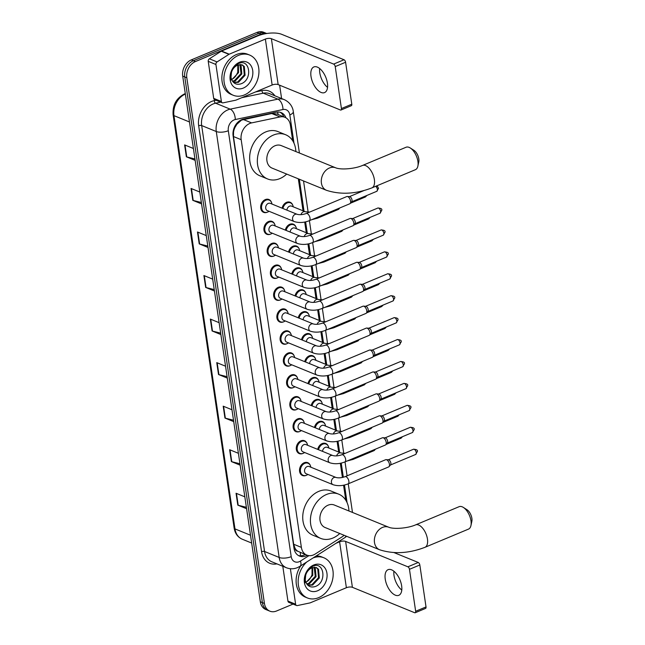 <?xml version="1.0" encoding="UTF-8"?>
<svg xmlns="http://www.w3.org/2000/svg" width="645" height="645" viewBox="0 0 645 645"><rect width="100%" height="100%" fill="white"/><g stroke="black" fill="none" stroke-linecap="round" stroke-linejoin="round"><path stroke-width="0.97" d="M282.083 208.166A6.95 5.353 -67.8 0 1 286.565 202.353A6.95 5.353 -67.8 0 1 290.129 202.256A6.95 5.353 -67.8 0 1 292.685 205.021M285.324 230.096A6.95 5.353 -67.8 0 1 289.807 224.283A6.95 5.353 -67.8 0 1 293.362 224.186A6.95 5.353 -67.8 0 1 295.918 226.951M288.557 252.026A6.95 5.353 -67.8 0 1 293.048 246.213A6.95 5.353 -67.8 0 1 296.603 246.116A6.95 5.353 -67.8 0 1 299.159 248.881M291.798 273.956A6.95 5.353 -67.8 0 1 296.281 268.143A6.95 5.353 -67.8 0 1 299.844 268.046A6.95 5.353 -67.8 0 1 302.4 270.811M295.039 295.886A6.95 5.353 -67.8 0 1 299.522 290.073A6.95 5.353 -67.8 0 1 303.077 289.976A6.95 5.353 -67.8 0 1 305.633 292.741M298.272 317.816A6.95 5.353 -67.8 0 1 302.755 312.003A6.95 5.353 -67.8 0 1 306.319 311.906A6.95 5.353 -67.8 0 1 308.874 314.671M301.513 339.746A6.95 5.353 -67.8 0 1 305.996 333.933A6.95 5.353 -67.8 0 1 309.56 333.836A6.95 5.353 -67.8 0 1 312.115 336.601M304.754 361.676A6.95 5.353 -67.8 0 1 309.237 355.863A6.95 5.353 -67.8 0 1 312.793 355.766A6.95 5.353 -67.8 0 1 315.349 358.531M307.988 383.606A6.95 5.353 -67.8 0 1 312.47 377.793A6.95 5.353 -67.8 0 1 316.034 377.696A6.95 5.353 -67.8 0 1 318.59 380.461M311.229 405.536A6.95 5.353 -67.8 0 1 315.711 399.723A6.95 5.353 -67.8 0 1 319.275 399.626A6.95 5.353 -67.8 0 1 321.831 402.391M314.47 427.466A6.95 5.353 -67.8 0 1 318.953 421.653A6.95 5.353 -67.8 0 1 322.508 421.556A6.95 5.353 -67.8 0 1 325.064 424.313M317.703 449.396A6.95 5.353 -67.8 0 1 322.186 443.583A6.95 5.353 -67.8 0 1 325.749 443.486A6.95 5.353 -67.8 0 1 328.305 446.243M277.108 277.963A6.95 5.353 -67.8 0 1 276.907 278.051A6.95 5.353 -67.8 0 1 273.343 278.148A6.95 5.353 -67.8 0 1 270.432 271.868A6.95 5.353 -67.8 0 1 275.036 265.385A6.95 5.353 -67.8 0 1 278.592 265.288A6.95 5.353 -67.8 0 1 281.147 268.046M280.341 299.893A6.95 5.353 -67.8 0 1 280.148 299.981A6.95 5.353 -67.8 0 1 276.584 300.078A6.95 5.353 -67.8 0 1 273.673 293.798A6.95 5.353 -67.8 0 1 278.277 287.315A6.95 5.353 -67.8 0 1 281.833 287.219A6.95 5.353 -67.8 0 1 284.389 289.976M283.582 321.823A6.95 5.353 -67.8 0 1 283.381 321.911A6.95 5.353 -67.8 0 1 279.825 322.008A6.95 5.353 -67.8 0 1 276.907 315.728A6.95 5.353 -67.8 0 1 281.51 309.245A6.95 5.353 -67.8 0 1 285.074 309.149A6.95 5.353 -67.8 0 1 287.63 311.906M286.823 343.753A6.95 5.353 -67.8 0 1 286.622 343.841A6.95 5.353 -67.8 0 1 283.058 343.938A6.95 5.353 -67.8 0 1 280.148 337.658A6.95 5.353 -67.8 0 1 284.751 331.175A6.95 5.353 -67.8 0 1 288.307 331.079A6.95 5.353 -67.8 0 1 290.863 333.836M273.867 256.033A6.95 5.353 -67.8 0 1 273.665 256.121A6.95 5.353 -67.8 0 1 270.11 256.218A6.95 5.353 -67.8 0 1 267.199 249.946A6.95 5.353 -67.8 0 1 271.795 243.455A6.95 5.353 -67.8 0 1 275.359 243.358A6.95 5.353 -67.8 0 1 277.914 246.124M267.393 212.173A6.95 5.353 -67.8 0 1 267.191 212.261A6.95 5.353 -67.8 0 1 263.628 212.358A6.95 5.353 -67.8 0 1 260.717 206.086A6.95 5.353 -67.8 0 1 265.321 199.595A6.95 5.353 -67.8 0 1 268.876 199.499A6.95 5.353 -67.8 0 1 271.432 202.264M270.626 234.103A6.95 5.353 -67.8 0 1 270.432 234.191A6.95 5.353 -67.8 0 1 266.869 234.288A6.95 5.353 -67.8 0 1 263.958 228.016A6.95 5.353 -67.8 0 1 268.562 221.525A6.95 5.353 -67.8 0 1 272.117 221.428A6.95 5.353 -67.8 0 1 274.673 224.194M290.057 365.683A6.95 5.353 -67.8 0 1 289.855 365.771A6.95 5.353 -67.8 0 1 286.299 365.868A6.95 5.353 -67.8 0 1 283.389 359.588A6.95 5.353 -67.8 0 1 287.984 353.105A6.95 5.353 -67.8 0 1 291.548 353.008A6.95 5.353 -67.8 0 1 294.104 355.766M293.298 387.613A6.95 5.353 -67.8 0 1 293.096 387.701A6.95 5.353 -67.8 0 1 289.541 387.798A6.95 5.353 -67.8 0 1 286.622 381.517A6.95 5.353 -67.8 0 1 291.226 375.035A6.95 5.353 -67.8 0 1 294.789 374.939A6.95 5.353 -67.8 0 1 297.345 377.696M296.539 409.543A6.95 5.353 -67.8 0 1 296.337 409.631A6.95 5.353 -67.8 0 1 292.774 409.728A6.95 5.353 -67.8 0 1 289.863 403.447A6.95 5.353 -67.8 0 1 294.467 396.965A6.95 5.353 -67.8 0 1 298.022 396.869A6.95 5.353 -67.8 0 1 300.578 399.626M299.772 431.473A6.95 5.353 -67.8 0 1 299.57 431.561A6.95 5.353 -67.8 0 1 296.015 431.658A6.95 5.353 -67.8 0 1 293.104 425.378A6.95 5.353 -67.8 0 1 297.7 418.895A6.95 5.353 -67.8 0 1 301.263 418.799A6.95 5.353 -67.8 0 1 303.819 421.556M303.013 453.403A6.95 5.353 -67.8 0 1 302.811 453.491A6.95 5.353 -67.8 0 1 299.256 453.588A6.95 5.353 -67.8 0 1 296.337 447.307A6.95 5.353 -67.8 0 1 300.941 440.825A6.95 5.353 -67.8 0 1 304.505 440.728A6.95 5.353 -67.8 0 1 307.06 443.486M306.254 475.333A6.95 5.353 -67.8 0 1 306.053 475.421A6.95 5.353 -67.8 0 1 302.489 475.518A6.95 5.353 -67.8 0 1 299.578 469.238A6.95 5.353 -67.8 0 1 304.182 462.755A6.95 5.353 -67.8 0 1 307.738 462.659A6.95 5.353 -67.8 0 1 310.293 465.416M292.701 140.779L290.379 125.033A13.021 10.038 112.2 0 0 284.929 117.309L276.923 114.044L271.755 113.528L241.504 120.091L236.917 124.227L235.086 127.259A4.338 3.346 112.2 0 0 233.514 131.782A13.021 5.055 171.6 0 1 233.079 131.959M284.929 117.309A13.021 10.038 112.2 0 0 280.083 116.922L251.614 122.897A13.021 10.038 112.2 0 0 249.784 123.469A13.021 10.038 112.2 0 0 241.174 139.683L301.376 547.387A13.021 10.038 112.2 0 0 306.827 555.111A13.021 10.038 112.2 0 0 315.268 553.99L342.092 536.85A13.021 10.038 112.2 0 0 344.099 535.277M233.514 131.782L233.546 131.991A13.021 10.038 -67.8 0 1 235.086 127.259M297.692 551.193A13.021 10.038 -67.8 0 1 295.015 548.226L295.039 548.435A4.338 3.346 112.2 0 0 297.692 551.193L306.827 555.111M233.546 131.991L233.466 136.538L293.677 544.243L295.015 548.226M345.776 500.206L343.567 485.217M342.422 477.477L340.326 463.287M338.665 452.032L337.085 441.357M335.424 430.102L333.852 419.427M332.183 408.172L330.611 397.497M328.95 386.242L327.37 375.567M325.709 364.312L324.137 353.637M322.468 342.382L320.896 331.707M319.235 320.46L317.654 309.777M315.994 298.53L314.421 287.847M312.761 276.6L311.18 265.917M309.519 254.67L307.939 243.987M306.278 232.74L304.706 222.057M303.045 210.81L298.321 178.826M285.945 117.817A13.021 10.038 112.2 0 0 281.139 112.601A13.021 10.038 112.2 0 0 276.294 112.214L243.552 119.083A13.021 10.038 112.2 0 0 241.722 119.656A13.021 10.038 112.2 0 0 233.111 135.869L294.015 548.331A13.021 10.038 112.2 0 0 299.465 556.054A13.021 10.038 112.2 0 0 307.326 555.297M293.056 604.091L276.552 610.992A13.021 10.038 -67.8 0 1 269.876 611.17A13.021 10.038 -67.8 0 1 264.434 603.446L186.808 77.763A13.021 10.038 -67.8 0 1 195.419 61.557L261.08 34.104A13.021 10.038 -67.8 0 1 266.498 33.532M279.632 85.196L281.599 98.54M269.876 611.17L265.78 609.501A13.021 10.038 -67.8 0 1 260.33 601.777L182.704 76.094A13.021 10.038 -67.8 0 1 191.323 59.88L256.976 32.435L259.032 33.274A13.021 10.038 -67.8 0 1 265.7 33.089A13.021 10.038 -67.8 0 0 259.032 33.274L193.371 60.719L259.032 33.274L261.08 34.104M182.704 76.094L184.76 76.932A13.021 10.038 -67.8 0 1 193.371 60.719A13.021 10.038 -67.8 0 0 184.76 76.932L262.386 602.607L184.76 76.932L186.808 77.763M267.828 610.339A13.021 10.038 -67.8 0 1 262.386 602.607A13.021 10.038 -67.8 0 0 267.828 610.339M305.254 554.466A13.021 10.038 -67.8 0 1 298.474 555.563M280.083 112.254A13.021 10.038 -67.8 0 1 283.848 116.874M246.382 507.301L238.198 505.261A3.475 1.346 171.6 0 1 237.803 505.132L246.592 508.72M244.834 496.844L236.054 493.256L237.803 505.132M239.948 463.755L231.773 461.715A3.475 1.346 171.6 0 1 231.378 461.586L240.158 465.174M238.408 453.298L229.62 449.71L231.378 461.586M233.522 420.209L225.339 418.17A3.475 1.346 171.6 0 1 224.944 418.049L233.732 421.628M231.974 409.752L223.194 406.173L224.944 418.049M227.088 376.672L218.913 374.632A3.475 1.346 171.6 0 1 218.518 374.503L227.298 378.091M225.548 366.215L216.76 362.627L218.518 374.503M194.943 158.952L186.76 156.912A3.475 1.346 171.6 0 1 186.365 156.791L195.153 160.371M193.395 148.495L184.615 144.915L186.365 156.791M201.369 202.498L193.194 200.458A3.475 1.346 171.6 0 1 192.799 200.329L201.579 203.917M199.829 192.041L191.041 188.453L192.799 200.329M207.803 246.043L199.619 244.004A3.475 1.346 171.6 0 1 199.224 243.875L208.013 247.462M206.255 235.586L197.475 231.998L199.224 243.875M214.229 289.581L206.053 287.541A3.475 1.346 171.6 0 1 205.658 287.42L214.438 291M212.689 279.124L203.901 275.544L205.658 287.42M220.663 333.126L212.479 331.087A3.475 1.346 171.6 0 1 212.084 330.958L220.872 334.545M219.115 322.669L210.334 319.082L212.084 330.958M256.976 32.435A13.021 10.038 -67.8 0 1 263.652 32.25L266.708 33.5M244.358 94.952A21.704 16.73 -67.8 0 1 233.232 95.258A21.704 16.73 -67.8 0 1 224.138 75.634A21.704 16.73 -67.8 0 1 238.513 55.365A21.704 16.73 -67.8 0 1 249.631 55.059A21.704 16.73 -67.8 0 1 258.734 74.683A21.704 16.73 -67.8 0 1 244.358 94.952M233.232 95.258L231.184 94.42A21.704 16.73 -67.8 0 1 222.082 74.804A21.704 16.73 -67.8 0 1 236.465 54.527A21.704 16.73 -67.8 0 1 247.583 54.22L249.631 55.059M239.529 62.251A14.15 10.909 -67.8 0 1 252.703 70.45A14.15 10.909 -67.8 0 1 243.342 88.067A14.15 10.909 -67.8 0 1 230.168 79.867A14.15 10.909 -67.8 0 1 239.529 62.251M240.73 83.906C253.13 80.044 249.889 58.123 238.682 63.5C235.627 64.782 233.272 67.217 231.636 70.805L230.7 80.335C229.894 74.159 231.531 69.475 235.61 66.29A9.812 7.563 -67.8 0 0 231.595 79.4C233.434 83.528 236.473 85.035 240.73 83.906M233.482 82.383L237.626 82.012L244.27 74.933L243.496 66.209L241.698 64.685M233.667 82.552L238.44 82.342L245.084 75.263L244.302 66.54L242.109 64.839L237.425 65.113L235.61 66.29M232.466 81.141L234.369 80.681L241.012 73.603L239.892 64.468M232.732 81.52L235.183 81.012L241.827 73.933L241.053 65.209L240.367 64.468M237.803 64.952L237.763 72.28L236.191 75.32A9.812 7.563 -67.8 0 1 231.611 79.448M231.732 79.754L238.577 72.611L238.36 64.75M327.539 87.373A13.892 7.022 67.3 0 1 319.783 72.756A13.892 7.022 67.3 0 1 319.646 68.499M327.41 83.116A13.892 7.022 -112.7 0 0 313.849 66.951A13.892 7.022 -112.7 0 0 311.011 76.424A13.892 7.022 -112.7 0 0 324.564 92.59A13.892 7.022 -112.7 0 0 327.41 83.116M221.38 101.499A2.169 1.669 112.2 0 0 222.291 102.781L214.608 99.653A2.169 1.669 -67.8 0 1 213.697 98.362L221.38 101.499L215.922 64.484L208.23 61.348A2.169 1.669 -67.8 0 1 209.375 58.8L221.251 51.213A2.169 1.669 -67.8 0 1 221.549 51.052L257.678 35.951A17.367 6.74 171.6 0 1 281.752 34.346L344.019 59.751A2.169 1.097 67.3 0 1 345.591 62.251L335.223 66.588A2.169 1.097 -112.7 0 0 333.65 64.089L271.384 38.684A4.338 1.685 -8.4 0 0 265.369 39.087L229.233 54.188A2.169 1.669 112.2 0 0 228.943 54.341L217.059 61.936A2.169 1.669 112.2 0 0 215.922 64.484M213.697 98.362L208.23 61.348M222.291 102.781A2.169 1.669 112.2 0 0 223.097 102.845L235.707 100.201A2.169 1.669 112.2 0 0 236.014 100.104L272.15 85.003A4.338 1.685 -8.4 0 1 278.164 84.6L340.431 110.005A2.169 1.097 -112.7 0 0 340.979 110.029A2.169 1.097 -112.7 0 0 341.423 108.545L351.791 104.216L345.591 62.251M351.791 104.216A2.169 1.097 67.3 0 1 351.348 105.691L340.979 110.029M341.423 108.545L335.223 66.588M410.268 147.987L413.888 150.285A7.813 3.951 67.3 0 1 418.807 158.904A7.813 3.951 67.3 0 1 418.774 161.968L417.863 166.16A12.158 6.144 -112.7 0 0 417.912 161.395A12.158 6.144 -112.7 0 0 410.268 147.987A12.158 6.144 -112.7 0 0 406.052 147.254L362.506 165.451A12.158 6.144 67.3 0 1 374.374 179.6A12.158 6.144 67.3 0 1 371.891 187.888L415.428 169.683A12.158 6.144 -112.7 0 0 417.863 166.16M362.506 165.451C354.911 168.829 340.971 170.03 335.682 167.813L281.204 145.585A12.158 9.369 112.2 0 0 274.98 145.762A12.158 9.369 112.2 0 0 266.925 157.106A12.158 9.369 112.2 0 0 272.021 168.095L326.499 190.323C340.625 194.863 355.758 194.056 371.891 187.888M286.686 174.077A23.881 18.399 -67.8 0 1 279.825 178.617A23.881 18.399 -67.8 0 1 267.594 178.955A23.881 18.399 -67.8 0 1 257.581 157.364A23.881 18.399 -67.8 0 1 273.399 135.071A23.881 18.399 -67.8 0 1 285.63 134.732A23.881 18.399 -67.8 0 1 295.87 151.567M267.594 178.955L259.911 175.819A23.881 18.399 -67.8 0 1 249.897 154.236A23.881 18.399 -67.8 0 1 265.716 131.935A23.881 18.399 -67.8 0 1 277.947 131.596L285.63 134.732M463.344 507.413L466.964 509.711A7.813 3.951 67.3 0 1 471.882 518.33A7.813 3.951 67.3 0 1 471.85 521.394L470.939 525.586A12.158 6.144 -112.7 0 0 470.987 520.821A12.158 6.144 -112.7 0 0 463.344 507.413A12.158 6.144 -112.7 0 0 459.127 506.68L415.59 524.877A12.158 6.144 67.3 0 1 427.45 539.026A12.158 6.144 67.3 0 1 424.966 547.315L468.504 529.11A12.158 6.144 -112.7 0 0 470.939 525.586M415.59 524.877C407.987 528.255 394.047 529.456 388.758 527.239L334.279 505.011A12.158 9.369 112.2 0 0 328.055 505.188A12.158 9.369 112.2 0 0 320.001 516.54A12.158 9.369 112.2 0 0 325.096 527.521L379.574 549.75C393.7 554.289 408.833 553.483 424.966 547.315M339.762 533.504A23.881 18.399 -67.8 0 1 332.901 538.043A23.881 18.399 -67.8 0 1 320.67 538.381A23.881 18.399 -67.8 0 1 310.656 516.798A23.881 18.399 -67.8 0 1 326.475 494.497A23.881 18.399 -67.8 0 1 338.706 494.159A23.881 18.399 -67.8 0 1 348.945 510.993M320.67 538.381L312.986 535.245A23.881 18.399 -67.8 0 1 302.973 513.662A23.881 18.399 -67.8 0 1 318.791 491.361A23.881 18.399 -67.8 0 1 331.022 491.022L338.706 494.159M309.213 220.735C303.908 222.767 298.901 223.041 294.193 221.549L267.344 210.593A3.91 3.007 -67.8 0 1 265.7 207.061A3.91 3.007 -67.8 0 1 268.288 203.409A3.91 3.007 -67.8 0 1 270.295 203.36L297.151 214.309C299.699 214.995 302.723 214.729 306.198 213.527A3.91 1.975 67.3 0 1 310.011 218.075A3.91 1.975 67.3 0 1 310.043 218.292A3.91 1.975 67.3 0 1 309.213 220.735L349.784 203.772A3.91 1.975 67.3 0 0 350.187 203.481A3.91 1.975 67.3 0 0 350.582 201.111A3.91 1.975 67.3 0 0 347.752 196.604A3.91 1.975 67.3 0 0 347.26 196.491A3.91 1.975 67.3 0 0 346.768 196.564L306.198 213.527M269.005 211.27A6.514 5.015 -67.8 0 1 267.643 212.076A6.514 5.015 -67.8 0 1 264.305 212.165A6.514 5.015 -67.8 0 1 261.58 206.279A6.514 5.015 -67.8 0 1 265.893 200.2A6.514 5.015 -67.8 0 1 269.231 200.111A6.514 5.015 -67.8 0 1 271.964 204.038M347.26 196.491L349.614 196.644A2.822 1.427 67.3 0 1 349.969 196.733A2.822 1.427 67.3 0 1 352.017 199.982A2.822 1.427 67.3 0 1 351.727 201.691L350.187 203.481M312.454 242.665C307.141 244.697 302.134 244.971 297.434 243.479L270.578 232.522A3.91 3.007 -67.8 0 1 268.941 228.991A3.91 3.007 -67.8 0 1 271.529 225.339A3.91 3.007 -67.8 0 1 273.528 225.282L300.385 236.239C302.94 236.925 305.956 236.659 309.439 235.457A3.91 1.975 67.3 0 1 313.252 240.005A3.91 1.975 67.3 0 1 313.285 240.222A3.91 1.975 67.3 0 1 312.454 242.665L353.025 225.702A3.91 1.975 67.3 0 0 353.42 225.411A3.91 1.975 67.3 0 0 353.823 223.041A3.91 1.975 67.3 0 0 350.993 218.534A3.91 1.975 67.3 0 0 350.501 218.421A3.91 1.975 67.3 0 0 350.009 218.494L309.439 235.457M272.246 233.2A6.514 5.015 -67.8 0 1 270.884 234.006A6.514 5.015 -67.8 0 1 267.546 234.095A6.514 5.015 -67.8 0 1 264.813 228.209A6.514 5.015 -67.8 0 1 269.126 222.13A6.514 5.015 -67.8 0 1 272.464 222.041A6.514 5.015 -67.8 0 1 275.197 225.968M350.501 218.421L352.855 218.574A2.822 1.427 67.3 0 1 353.21 218.663A2.822 1.427 67.3 0 1 355.258 221.912A2.822 1.427 67.3 0 1 354.968 223.622L353.42 225.411M315.695 264.595C310.382 266.627 305.375 266.901 300.675 265.409L273.819 254.453A3.91 3.007 -67.8 0 1 272.182 250.921A3.91 3.007 -67.8 0 1 274.77 247.269A3.91 3.007 -67.8 0 1 276.769 247.212L303.626 258.169C306.182 258.855 309.197 258.589 312.68 257.387A3.91 1.975 67.3 0 1 316.493 261.935A3.91 1.975 67.3 0 1 316.518 262.152A3.91 1.975 67.3 0 1 315.695 264.595L356.258 247.632A3.91 1.975 67.3 0 0 356.661 247.341A3.91 1.975 67.3 0 0 357.064 244.971A3.91 1.975 67.3 0 0 354.226 240.464A3.91 1.975 67.3 0 0 353.734 240.351A3.91 1.975 67.3 0 0 353.25 240.424L312.68 257.387M275.488 255.13A6.514 5.015 -67.8 0 1 274.125 255.936A6.514 5.015 -67.8 0 1 270.787 256.025A6.514 5.015 -67.8 0 1 268.054 250.139A6.514 5.015 -67.8 0 1 272.367 244.06A6.514 5.015 -67.8 0 1 275.705 243.971A6.514 5.015 -67.8 0 1 278.438 247.898M353.734 240.351L356.096 240.504A2.822 1.427 67.3 0 1 356.451 240.593A2.822 1.427 67.3 0 1 358.491 243.842A2.822 1.427 67.3 0 1 358.201 245.552L356.661 247.341M318.928 286.525C313.623 288.557 308.616 288.831 303.908 287.339L277.06 276.382A3.91 3.007 -67.8 0 1 275.415 272.851A3.91 3.007 -67.8 0 1 278.003 269.199A3.91 3.007 -67.8 0 1 280.011 269.142L306.859 280.099C309.415 280.785 312.438 280.519 315.913 279.317A3.91 1.975 67.3 0 1 319.726 283.865A3.91 1.975 67.3 0 1 319.759 284.082A3.91 1.975 67.3 0 1 318.928 286.525L359.499 269.562A3.91 1.975 67.3 0 0 359.902 269.271A3.91 1.975 67.3 0 0 360.297 266.901A3.91 1.975 67.3 0 0 357.467 262.394A3.91 1.975 67.3 0 0 356.975 262.281A3.91 1.975 67.3 0 0 356.483 262.354L315.913 279.317M278.721 277.06A6.514 5.015 -67.8 0 1 277.358 277.866A6.514 5.015 -67.8 0 1 274.02 277.955A6.514 5.015 -67.8 0 1 271.295 272.069A6.514 5.015 -67.8 0 1 275.608 265.99A6.514 5.015 -67.8 0 1 278.946 265.901A6.514 5.015 -67.8 0 1 281.672 269.828M356.975 262.281L359.329 262.434A2.822 1.427 67.3 0 1 359.684 262.523A2.822 1.427 67.3 0 1 361.732 265.772A2.822 1.427 67.3 0 1 361.442 267.481L359.902 269.271M322.169 308.455C316.856 310.487 311.849 310.761 307.149 309.269L280.293 298.312A3.91 3.007 -67.8 0 1 278.656 294.781A3.91 3.007 -67.8 0 1 281.244 291.129A3.91 3.007 -67.8 0 1 283.244 291.072L310.1 302.029C312.656 302.715 315.671 302.449 319.154 301.247A3.91 1.975 67.3 0 1 322.968 305.794A3.91 1.975 67.3 0 1 322.992 306.012A3.91 1.975 67.3 0 1 322.169 308.455L362.74 291.492A3.91 1.975 67.3 0 0 363.135 291.201A3.91 1.975 67.3 0 0 363.538 288.831A3.91 1.975 67.3 0 0 360.708 284.324A3.91 1.975 67.3 0 0 360.216 284.203A3.91 1.975 67.3 0 0 359.725 284.284L319.154 301.247M281.962 298.99A6.514 5.015 -67.8 0 1 280.599 299.796A6.514 5.015 -67.8 0 1 277.261 299.885A6.514 5.015 -67.8 0 1 274.528 293.999A6.514 5.015 -67.8 0 1 278.842 287.92A6.514 5.015 -67.8 0 1 282.179 287.831A6.514 5.015 -67.8 0 1 284.913 291.758M360.216 284.203L362.571 284.364A2.822 1.427 67.3 0 1 362.925 284.453A2.822 1.427 67.3 0 1 364.973 287.702A2.822 1.427 67.3 0 1 364.683 289.411L363.135 291.201M325.403 330.385C320.097 332.417 315.091 332.691 310.39 331.199L283.534 320.243A3.91 3.007 -67.8 0 1 281.897 316.711A3.91 3.007 -67.8 0 1 284.485 313.059A3.91 3.007 -67.8 0 1 286.485 313.002L313.341 323.959C315.897 324.645 318.912 324.379 322.395 323.177A3.91 1.975 67.3 0 1 326.209 327.725A3.91 1.975 67.3 0 1 326.233 327.942A3.91 1.975 67.3 0 1 325.403 330.385L365.973 313.422A3.91 1.975 67.3 0 0 366.376 313.131A3.91 1.975 67.3 0 0 366.771 310.761A3.91 1.975 67.3 0 0 363.941 306.254A3.91 1.975 67.3 0 0 363.449 306.133A3.91 1.975 67.3 0 0 362.958 306.214L322.395 323.177M285.203 320.92A6.514 5.015 -67.8 0 1 283.832 321.726A6.514 5.015 -67.8 0 1 280.502 321.815A6.514 5.015 -67.8 0 1 277.769 315.929A6.514 5.015 -67.8 0 1 282.083 309.85A6.514 5.015 -67.8 0 1 285.421 309.753A6.514 5.015 -67.8 0 1 288.154 313.688M363.449 306.133L365.812 306.294A2.822 1.427 67.3 0 1 366.158 306.383A2.822 1.427 67.3 0 1 368.206 309.632A2.822 1.427 67.3 0 1 367.916 311.342L366.376 313.131M328.644 352.315C323.339 354.347 318.332 354.621 313.623 353.129L286.775 342.173A3.91 3.007 -67.8 0 1 285.13 338.641A3.91 3.007 -67.8 0 1 287.718 334.989A3.91 3.007 -67.8 0 1 289.726 334.932L316.574 345.889C319.13 346.575 322.145 346.309 325.628 345.107A3.91 1.975 67.3 0 1 329.442 349.646A3.91 1.975 67.3 0 1 329.474 349.872A3.91 1.975 67.3 0 1 328.644 352.315L369.214 335.352A3.91 1.975 67.3 0 0 369.617 335.061A3.91 1.975 67.3 0 0 370.012 332.691A3.91 1.975 67.3 0 0 367.182 328.184A3.91 1.975 67.3 0 0 366.691 328.063A3.91 1.975 67.3 0 0 366.199 328.144L325.628 345.107M288.436 342.85A6.514 5.015 -67.8 0 1 287.073 343.656A6.514 5.015 -67.8 0 1 283.736 343.745A6.514 5.015 -67.8 0 1 281.01 337.859A6.514 5.015 -67.8 0 1 285.324 331.78A6.514 5.015 -67.8 0 1 288.654 331.683A6.514 5.015 -67.8 0 1 291.387 335.618M366.691 328.063L369.045 328.224A2.822 1.427 67.3 0 1 369.4 328.305A2.822 1.427 67.3 0 1 371.447 331.562A2.822 1.427 67.3 0 1 371.157 333.272L369.617 335.061M331.885 374.245C326.572 376.277 321.565 376.551 316.864 375.059L290.008 364.103A3.91 3.007 -67.8 0 1 288.371 360.571A3.91 3.007 -67.8 0 1 290.959 356.919A3.91 3.007 -67.8 0 1 292.959 356.862L319.815 367.819C322.371 368.505 325.386 368.239 328.869 367.037A3.91 1.975 67.3 0 1 332.683 371.576A3.91 1.975 67.3 0 1 332.707 371.802A3.91 1.975 67.3 0 1 331.885 374.245L372.455 357.282A3.91 1.975 67.3 0 0 372.85 356.991A3.91 1.975 67.3 0 0 373.253 354.621A3.91 1.975 67.3 0 0 370.415 350.114A3.91 1.975 67.3 0 0 369.932 349.993A3.91 1.975 67.3 0 0 369.44 350.074L328.869 367.037M291.677 364.78A6.514 5.015 -67.8 0 1 290.315 365.586A6.514 5.015 -67.8 0 1 286.977 365.675A6.514 5.015 -67.8 0 1 284.243 359.789A6.514 5.015 -67.8 0 1 288.557 353.71A6.514 5.015 -67.8 0 1 291.895 353.613A6.514 5.015 -67.8 0 1 294.628 357.548M369.932 349.993L372.286 350.154A2.822 1.427 67.3 0 1 372.641 350.235A2.822 1.427 67.3 0 1 374.681 353.492A2.822 1.427 67.3 0 1 374.398 355.202L372.85 356.991M335.118 396.175C329.813 398.207 324.806 398.481 320.105 396.989L293.249 386.033A3.91 3.007 -67.8 0 1 291.613 382.501A3.91 3.007 -67.8 0 1 294.201 378.849A3.91 3.007 -67.8 0 1 296.2 378.792L323.056 389.749C325.604 390.435 328.628 390.169 332.111 388.967A3.91 1.975 67.3 0 1 335.924 393.506A3.91 1.975 67.3 0 1 335.948 393.732A3.91 1.975 67.3 0 1 335.118 396.175L375.688 379.212A3.91 1.975 67.3 0 0 376.091 378.921A3.91 1.975 67.3 0 0 376.486 376.551A3.91 1.975 67.3 0 0 373.657 372.044A3.91 1.975 67.3 0 0 373.165 371.923A3.91 1.975 67.3 0 0 372.673 372.004L332.111 388.967M294.918 386.71A6.514 5.015 -67.8 0 1 293.548 387.516A6.514 5.015 -67.8 0 1 290.218 387.605A6.514 5.015 -67.8 0 1 287.485 381.719A6.514 5.015 -67.8 0 1 291.798 375.64A6.514 5.015 -67.8 0 1 295.136 375.543A6.514 5.015 -67.8 0 1 297.869 379.478M373.165 371.923L375.527 372.084A2.822 1.427 67.3 0 1 375.874 372.165A2.822 1.427 67.3 0 1 377.922 375.422A2.822 1.427 67.3 0 1 377.631 377.132L376.091 378.921M338.359 418.105C333.054 420.137 328.047 420.411 323.339 418.919L296.49 407.963A3.91 3.007 -67.8 0 1 294.846 404.431A3.91 3.007 -67.8 0 1 297.434 400.779A3.91 3.007 -67.8 0 1 299.441 400.722L326.289 411.679C328.845 412.365 331.861 412.099 335.344 410.897A3.91 1.975 67.3 0 1 339.157 415.436A3.91 1.975 67.3 0 1 339.189 415.662A3.91 1.975 67.3 0 1 338.359 418.105L378.929 401.142A3.91 1.975 67.3 0 0 379.333 400.851A3.91 1.975 67.3 0 0 379.728 398.481A3.91 1.975 67.3 0 0 376.898 393.974A3.91 1.975 67.3 0 0 376.406 393.853A3.91 1.975 67.3 0 0 375.914 393.934L335.344 410.897M298.151 408.64A6.514 5.015 -67.8 0 1 296.789 409.446A6.514 5.015 -67.8 0 1 293.451 409.535A6.514 5.015 -67.8 0 1 290.726 403.649A6.514 5.015 -67.8 0 1 295.039 397.57A6.514 5.015 -67.8 0 1 298.369 397.473A6.514 5.015 -67.8 0 1 301.102 401.408M376.406 393.853L378.76 394.014A2.822 1.427 67.3 0 1 379.115 394.095A2.822 1.427 67.3 0 1 381.163 397.352A2.822 1.427 67.3 0 1 380.873 399.061L379.333 400.851M341.6 440.035C336.287 442.067 331.28 442.341 326.58 440.841L299.723 429.893A3.91 3.007 -67.8 0 1 298.087 426.361A3.91 3.007 -67.8 0 1 300.675 422.709A3.91 3.007 -67.8 0 1 302.674 422.652L329.531 433.609C332.086 434.295 335.102 434.029 338.585 432.827A3.91 1.975 67.3 0 1 342.398 437.366A3.91 1.975 67.3 0 1 342.422 437.592A3.91 1.975 67.3 0 1 341.6 440.035L382.171 423.072A3.91 1.975 67.3 0 0 382.566 422.781A3.91 1.975 67.3 0 0 382.969 420.411A3.91 1.975 67.3 0 0 380.131 415.904A3.91 1.975 67.3 0 0 379.647 415.783A3.91 1.975 67.3 0 0 379.155 415.864L338.585 432.827M301.392 430.57A6.514 5.015 -67.8 0 1 300.03 431.376A6.514 5.015 -67.8 0 1 296.692 431.465A6.514 5.015 -67.8 0 1 293.959 425.579A6.514 5.015 -67.8 0 1 298.272 419.5A6.514 5.015 -67.8 0 1 301.61 419.403A6.514 5.015 -67.8 0 1 304.343 423.338M379.647 415.783L382.001 415.944A2.822 1.427 67.3 0 1 382.356 416.025A2.822 1.427 67.3 0 1 384.396 419.282A2.822 1.427 67.3 0 1 384.114 420.991L382.566 422.781M344.833 461.965C339.528 463.997 334.521 464.271 329.821 462.771L302.965 451.822A3.91 3.007 -67.8 0 1 301.328 448.291A3.91 3.007 -67.8 0 1 303.916 444.639A3.91 3.007 -67.8 0 1 305.915 444.582L332.772 455.539C335.319 456.225 338.343 455.959 341.826 454.757A3.91 1.975 67.3 0 1 345.631 459.296A3.91 1.975 67.3 0 1 345.664 459.522A3.91 1.975 67.3 0 1 344.833 461.965L385.404 445.002A3.91 1.975 67.3 0 0 385.807 444.711A3.91 1.975 67.3 0 0 386.202 442.341A3.91 1.975 67.3 0 0 383.372 437.834A3.91 1.975 67.3 0 0 382.88 437.713A3.91 1.975 67.3 0 0 382.388 437.794L341.826 454.757M304.633 452.5A6.514 5.015 -67.8 0 1 303.263 453.306A6.514 5.015 -67.8 0 1 299.933 453.395A6.514 5.015 -67.8 0 1 297.2 447.509A6.514 5.015 -67.8 0 1 301.513 441.43A6.514 5.015 -67.8 0 1 304.851 441.333A6.514 5.015 -67.8 0 1 307.584 445.268M382.88 437.713L385.234 437.874A2.822 1.427 67.3 0 1 385.589 437.955A2.822 1.427 67.3 0 1 387.637 441.212A2.822 1.427 67.3 0 1 387.347 442.922L385.807 444.711M348.074 483.895C342.769 485.927 337.762 486.201 333.054 484.701L306.198 473.753A3.91 3.007 -67.8 0 1 304.561 470.221A3.91 3.007 -67.8 0 1 307.149 466.569A3.91 3.007 -67.8 0 1 309.157 466.512L336.005 477.469C338.561 478.155 341.576 477.889 345.059 476.679A3.91 1.975 67.3 0 1 348.872 481.226A3.91 1.975 67.3 0 1 348.905 481.452A3.91 1.975 67.3 0 1 348.074 483.895L388.645 466.932A3.91 1.975 67.3 0 0 389.04 466.633A3.91 1.975 67.3 0 0 389.443 464.271A3.91 1.975 67.3 0 0 386.613 459.764A3.91 1.975 67.3 0 0 386.121 459.643A3.91 1.975 67.3 0 0 385.629 459.724L345.059 476.679M307.867 474.43A6.514 5.015 -67.8 0 1 306.504 475.236A6.514 5.015 -67.8 0 1 303.166 475.325A6.514 5.015 -67.8 0 1 300.441 469.439A6.514 5.015 -67.8 0 1 304.754 463.36A6.514 5.015 -67.8 0 1 308.084 463.263A6.514 5.015 -67.8 0 1 310.817 467.198M386.121 459.643L388.475 459.804A2.822 1.427 67.3 0 1 388.83 459.885A2.822 1.427 67.3 0 1 390.878 463.142A2.822 1.427 67.3 0 1 390.588 464.851L389.04 466.633M286.92 210.141A3.91 3.007 -67.8 0 1 289.541 206.174A3.91 3.007 -67.8 0 1 291.54 206.118L305.375 211.762L309.648 212.084M282.913 208.504A6.514 5.015 -67.8 0 1 287.138 202.957A6.514 5.015 -67.8 0 1 290.476 202.869A6.514 5.015 -67.8 0 1 293.209 206.795M339.189 208.206A3.91 1.975 67.3 0 1 338.786 209.133A3.91 1.975 67.3 0 1 338.383 209.431L317.445 218.187L311.64 219.719M290.161 232.071A3.91 3.007 -67.8 0 1 292.774 228.104A3.91 3.007 -67.8 0 1 294.781 228.048L308.616 233.692L312.889 234.014M286.154 230.434A6.514 5.015 -67.8 0 1 290.379 224.887A6.514 5.015 -67.8 0 1 293.717 224.799A6.514 5.015 -67.8 0 1 296.45 228.725M342.422 230.136A3.91 1.975 67.3 0 1 342.027 231.063A3.91 1.975 67.3 0 1 341.624 231.361L320.686 240.117L314.881 241.649M293.394 254.001A3.91 3.007 -67.8 0 1 296.015 250.034A3.91 3.007 -67.8 0 1 298.014 249.978L311.858 255.622L316.123 255.944M289.387 252.364A6.514 5.015 -67.8 0 1 293.612 246.817A6.514 5.015 -67.8 0 1 296.95 246.729A6.514 5.015 -67.8 0 1 299.683 250.655M345.664 252.066A3.91 1.975 67.3 0 1 345.26 252.993A3.91 1.975 67.3 0 1 344.865 253.292L323.919 262.047L318.122 263.579M296.636 275.931A3.91 3.007 -67.8 0 1 299.256 271.956A3.91 3.007 -67.8 0 1 301.255 271.908L315.091 277.552L319.364 277.874M292.628 274.294A6.514 5.015 -67.8 0 1 296.853 268.747A6.514 5.015 -67.8 0 1 300.191 268.659A6.514 5.015 -67.8 0 1 302.924 272.585M348.905 273.996A3.91 1.975 67.3 0 1 348.502 274.923A3.91 1.975 67.3 0 1 348.098 275.221L327.16 283.977L321.355 285.509M299.877 297.861A3.91 3.007 -67.8 0 1 302.489 293.886A3.91 3.007 -67.8 0 1 304.496 293.838L318.332 299.482L322.605 299.804M295.87 296.224A6.514 5.015 -67.8 0 1 300.094 290.677A6.514 5.015 -67.8 0 1 303.432 290.589A6.514 5.015 -67.8 0 1 306.157 294.515M352.138 295.926A3.91 1.975 67.3 0 1 351.743 296.853A3.91 1.975 67.3 0 1 351.34 297.151L330.401 305.907L324.596 307.439M303.11 319.791A3.91 3.007 -67.8 0 1 305.73 315.816A3.91 3.007 -67.8 0 1 307.73 315.768L321.573 321.412L325.838 321.734M299.103 318.154A6.514 5.015 -67.8 0 1 303.327 312.607A6.514 5.015 -67.8 0 1 306.665 312.519A6.514 5.015 -67.8 0 1 309.398 316.445M355.379 317.856A3.91 1.975 67.3 0 1 354.976 318.783A3.91 1.975 67.3 0 1 354.581 319.082L333.634 327.837L327.837 329.369M306.351 341.721A3.91 3.007 -67.8 0 1 308.971 337.746A3.91 3.007 -67.8 0 1 310.971 337.698L324.806 343.342L329.079 343.664M302.344 340.084A6.514 5.015 -67.8 0 1 306.569 334.537A6.514 5.015 -67.8 0 1 309.906 334.449A6.514 5.015 -67.8 0 1 312.64 338.375M358.62 339.786A3.91 1.975 67.3 0 1 358.217 340.713A3.91 1.975 67.3 0 1 357.814 341.012L336.875 349.759L331.07 351.299M309.584 363.651A3.91 3.007 -67.8 0 1 312.204 359.676A3.91 3.007 -67.8 0 1 314.212 359.628L328.047 365.272L332.32 365.594M305.585 362.014A6.514 5.015 -67.8 0 1 309.81 356.467A6.514 5.015 -67.8 0 1 313.139 356.379A6.514 5.015 -67.8 0 1 315.873 360.305M361.853 361.716A3.91 1.975 67.3 0 1 361.458 362.643A3.91 1.975 67.3 0 1 361.055 362.942L340.117 371.689L334.312 373.229M312.825 385.581A3.91 3.007 -67.8 0 1 315.445 381.606A3.91 3.007 -67.8 0 1 317.445 381.55L331.288 387.202L335.553 387.524M308.818 383.944A6.514 5.015 -67.8 0 1 313.043 378.397A6.514 5.015 -67.8 0 1 316.381 378.309A6.514 5.015 -67.8 0 1 319.114 382.235M365.094 383.646A3.91 1.975 67.3 0 1 364.691 384.573A3.91 1.975 67.3 0 1 364.296 384.872L343.35 393.619L337.545 395.159M316.066 407.511A3.91 3.007 -67.8 0 1 318.686 403.536A3.91 3.007 -67.8 0 1 320.686 403.48L334.521 409.132L338.794 409.454M312.059 405.874A6.514 5.015 -67.8 0 1 316.284 400.327A6.514 5.015 -67.8 0 1 319.622 400.239A6.514 5.015 -67.8 0 1 322.355 404.165M368.335 405.576A3.91 1.975 67.3 0 1 367.932 406.503A3.91 1.975 67.3 0 1 367.529 406.802L346.591 415.549L340.786 417.089M319.299 429.433A3.91 3.007 -67.8 0 1 321.919 425.466A3.91 3.007 -67.8 0 1 323.927 425.41L337.762 431.062L342.035 431.384M315.3 427.804A6.514 5.015 -67.8 0 1 319.525 422.257A6.514 5.015 -67.8 0 1 322.855 422.169A6.514 5.015 -67.8 0 1 325.588 426.095M371.568 427.506A3.91 1.975 67.3 0 1 371.165 428.433A3.91 1.975 67.3 0 1 370.77 428.731L349.832 437.479L344.027 439.019M322.54 451.363A3.91 3.007 -67.8 0 1 325.161 447.396A3.91 3.007 -67.8 0 1 327.16 447.34L340.995 452.992L345.269 453.314M318.533 449.734A6.514 5.015 -67.8 0 1 322.758 444.187A6.514 5.015 -67.8 0 1 326.096 444.099A6.514 5.015 -67.8 0 1 328.829 448.025M374.81 449.436A3.91 1.975 67.3 0 1 374.406 450.363A3.91 1.975 67.3 0 1 374.011 450.653L353.065 459.409L347.26 460.949M401.779 590.094A13.892 7.022 67.3 0 1 394.014 575.477A13.892 7.022 67.3 0 1 393.885 571.22M401.642 585.837A13.892 7.022 -112.7 0 0 388.088 569.672A13.892 7.022 -112.7 0 0 385.242 579.146A13.892 7.022 -112.7 0 0 398.803 595.311A13.892 7.022 -112.7 0 0 401.642 585.837M295.62 604.22A2.169 1.669 112.2 0 0 296.531 605.51L288.839 602.374A2.169 1.669 -67.8 0 1 287.936 601.084L295.62 604.22L290.379 568.721M287.936 601.084L282.792 566.262M394.079 552.612L418.258 562.472A2.169 1.097 67.3 0 1 419.831 564.98L409.462 569.309A2.169 1.097 -112.7 0 0 407.89 566.81L345.623 541.405A4.338 1.685 -8.4 0 0 339.601 541.808L335.908 543.348M296.531 605.51A2.169 1.669 112.2 0 0 297.337 605.574L309.947 602.922A2.169 1.669 112.2 0 0 310.253 602.833L346.381 587.724A4.338 1.685 -8.4 0 1 352.404 587.321L414.671 612.726A2.169 1.097 -112.7 0 0 415.211 612.75A2.169 1.097 -112.7 0 0 415.654 611.266L426.022 606.937L419.831 564.98M426.022 606.937A2.169 1.097 67.3 0 1 425.579 608.412L415.211 612.75M415.654 611.266L409.462 569.309M313.027 557.973A21.704 16.73 -67.8 0 1 323.871 557.78A21.704 16.73 -67.8 0 1 332.973 577.404A21.704 16.73 -67.8 0 1 318.59 597.673A21.704 16.73 -67.8 0 1 307.471 597.98A21.704 16.73 -67.8 0 1 298.151 582.177A21.704 16.73 -67.8 0 1 306.77 561.972M307.471 597.98L305.424 597.141A21.704 16.73 -67.8 0 1 300.715 565.842M313.768 564.98A14.15 10.909 -67.8 0 1 326.934 573.171A14.15 10.909 -67.8 0 1 317.574 590.788A14.15 10.909 -67.8 0 1 304.408 582.588A14.15 10.909 -67.8 0 1 313.768 564.98M314.962 586.628C327.37 582.774 324.129 560.844 312.922 566.221C309.858 567.503 307.512 569.938 305.867 573.526L304.932 583.056C304.126 576.88 305.77 572.196 309.85 569.011A9.812 7.563 -67.8 0 0 305.835 582.121C307.665 586.249 310.713 587.756 314.962 586.628M307.721 585.104L311.858 584.733L318.509 577.654L317.727 568.93L315.929 567.415M307.907 585.281L312.672 585.063L319.323 577.985L318.541 569.261L316.348 567.56L311.656 567.834L309.85 569.011M306.706 583.862L308.608 583.411L315.252 576.324L314.123 567.189M306.964 584.241L309.423 583.741L316.066 576.662L315.284 567.931L314.599 567.189M312.035 567.673L311.995 575.001L310.422 578.041A9.812 7.563 -67.8 0 1 305.851 582.169M305.972 582.483L312.809 575.332L312.591 567.471M316.131 555.99A21.704 16.73 -67.8 0 1 321.823 556.949L323.871 557.78M243.286 119.502L251.614 122.897M300.393 555.805A13.021 5.612 -122.6 0 0 300.151 552.386M278.084 114.52A13.021 7.361 -101.9 0 0 277.608 112.037M236.917 124.227A13.021 7.361 -101.9 0 0 236.82 123.356M295.039 548.435A13.021 5.055 171.6 0 1 294.096 548.806M233.466 136.538L241.174 139.683M271.755 113.528L280.083 116.922M293.677 544.243L301.376 547.387M293.999 143.206L289.823 114.939A8.683 6.692 112.2 0 0 282.962 109.529L235.272 119.535A8.683 6.692 112.2 0 0 234.054 119.922A8.683 6.692 112.2 0 0 228.314 130.725L291.209 556.651A8.683 6.692 112.2 0 0 299.288 561.682A8.683 6.692 112.2 0 0 300.473 561.061L308.947 555.643M291.209 556.651A8.683 3.37 -8.4 0 1 279.172 557.449L216.277 131.524A17.367 13.384 -67.8 0 1 227.766 109.908A17.367 13.384 -67.8 0 1 230.201 109.15L215.591 103.192A17.367 13.384 112.2 0 0 213.156 103.95A17.367 13.384 112.2 0 0 201.675 125.565L264.571 551.491A17.367 13.384 112.2 0 0 271.835 561.795L286.436 567.753A17.367 13.384 -67.8 0 1 279.172 557.449L264.571 551.491A2.169 0.839 171.6 0 0 261.564 551.693L198.668 125.767A2.169 0.839 171.6 0 1 201.675 125.565L216.277 131.524A8.683 3.37 -8.4 0 0 228.314 130.725M286.436 567.753C290.105 569.172 293.798 569.124 297.514 567.6L300.022 566.286A8.683 3.741 -122.6 0 0 300.473 561.061M198.668 125.767A19.535 15.053 -67.8 0 1 211.584 101.45A19.535 15.053 -67.8 0 1 214.325 100.588L216.035 100.233M255.549 91.945L262.015 90.582A19.535 15.053 -67.8 0 1 274.851 95.782M276.939 563.875A19.535 15.053 -67.8 0 1 261.564 551.693M195.419 61.557L191.323 59.88M264.434 603.446L260.33 601.777M235.272 119.535A8.683 4.91 -101.9 0 0 230.201 109.15L277.89 99.145L263.281 93.186L241.794 97.693M282.962 109.529A8.683 4.91 -101.9 0 0 277.89 99.145A17.367 13.384 -67.8 0 1 284.348 99.661L269.739 93.702A17.367 13.384 112.2 0 0 263.281 93.186A2.169 1.226 78.1 0 1 262.015 90.582M220.671 102.12L215.591 103.192A2.169 1.226 78.1 0 1 214.325 100.588M347.075 502.632L344.478 485.024M343.325 477.26L341.237 463.102M339.665 452.443L337.996 441.172M336.424 430.513L334.763 419.242M333.183 408.583L331.522 397.312M329.95 386.653L328.281 375.382M326.709 364.723L325.048 353.452M323.476 342.793L321.807 331.522M320.234 320.863L318.565 309.592M316.993 298.933L315.332 287.662M313.76 277.003L312.091 265.732M310.519 255.073L308.85 243.802M307.278 233.143L305.617 221.872M304.045 211.213L299.32 179.229M300.022 566.286L344.946 537.575A8.683 3.741 -122.6 0 0 345.849 535.987M289.823 114.939A8.683 3.37 -8.4 0 0 293.29 111.577C293.088 109.174 291.5 103.071 284.348 99.661M185.357 94.065A17.367 13.384 112.2 0 0 173.957 115.64L234.982 528.9A17.367 13.384 112.2 0 0 242.246 539.204C237.755 537.196 235.054 533.496 234.143 528.094A4.338 1.685 -8.4 0 0 234.982 528.9L250.51 535.237M189.485 121.978L173.957 115.64A4.338 1.685 171.6 0 1 173.118 114.834C172.465 105.232 176.214 98.282 184.349 93.985L185.292 93.622M212.479 331.087L210.738 319.251M206.053 287.541L204.304 275.705M199.619 244.004L197.878 232.16M193.194 200.458L191.444 188.622M186.76 156.912L185.018 145.077M218.913 374.632L217.163 362.788M225.339 418.17L223.597 406.334M231.773 461.715L230.023 449.879M238.198 505.261L236.457 493.417M278.164 84.6L271.384 38.684M272.15 85.003L265.369 39.087M221.549 51.052L229.233 54.188M333.65 64.089L344.019 59.751M228.943 54.341L221.251 51.213M209.375 58.8L217.059 61.936M335.682 167.813A12.158 9.369 112.2 0 0 329.458 167.982A12.158 9.369 112.2 0 0 321.412 183.107A12.158 9.369 112.2 0 0 326.499 190.323M388.758 527.239A12.158 9.369 112.2 0 0 382.533 527.408A12.158 9.369 112.2 0 0 374.487 542.534A12.158 9.369 112.2 0 0 379.574 549.75M375.664 186.308A2.822 1.427 67.3 0 1 377.381 189.38A2.822 1.427 67.3 0 1 376.801 191.299L351.606 201.837M376.454 185.978L377.623 186.623L378.51 188.284A2.822 1.097 171.6 0 1 377.381 189.38M294.193 221.549A3.91 3.007 -67.8 0 1 292.604 219.453A3.91 3.007 -67.8 0 1 295.144 214.366A3.91 3.007 -67.8 0 1 297.151 214.309M380.042 213.229L381.743 210.214C382.251 208.916 380.953 208.19 377.865 208.029A2.822 1.427 67.3 0 1 380.623 211.31A2.822 1.427 67.3 0 1 380.042 213.229L354.839 223.767M381.743 210.214A2.822 1.097 171.6 0 1 380.623 211.31M297.434 243.479A3.91 3.007 -67.8 0 1 295.837 241.383A3.91 3.007 -67.8 0 1 298.385 236.296A3.91 3.007 -67.8 0 1 300.385 236.239M383.283 235.159L384.984 232.144C385.484 230.845 384.194 230.12 381.106 229.959A2.822 1.427 67.3 0 1 383.856 233.24A2.822 1.427 67.3 0 1 383.283 235.159L358.08 245.697M384.984 232.144A2.822 1.097 171.6 0 1 383.856 233.24M300.675 265.409A3.91 3.007 -67.8 0 1 299.078 263.313A3.91 3.007 -67.8 0 1 301.618 258.226A3.91 3.007 -67.8 0 1 303.626 258.169M386.516 257.089L388.226 254.074C388.725 252.775 387.435 252.05 384.339 251.889A2.822 1.427 67.3 0 1 387.097 255.17A2.822 1.427 67.3 0 1 386.516 257.089L361.321 267.627M388.226 254.074A2.822 1.097 171.6 0 1 387.097 255.17M303.908 287.339A3.91 3.007 -67.8 0 1 302.32 285.243A3.91 3.007 -67.8 0 1 304.859 280.156A3.91 3.007 -67.8 0 1 306.859 280.099M389.757 279.019L391.459 276.004C391.967 274.706 390.668 273.98 387.581 273.811A2.822 1.427 67.3 0 1 390.338 277.1A2.822 1.427 67.3 0 1 389.757 279.019L364.554 289.557M391.459 276.004A2.822 1.097 171.6 0 1 390.338 277.1M307.149 309.269A3.91 3.007 -67.8 0 1 305.553 307.173A3.91 3.007 -67.8 0 1 308.1 302.086A3.91 3.007 -67.8 0 1 310.1 302.029M392.999 300.949L394.7 297.934C395.2 296.636 393.91 295.91 390.822 295.741A2.822 1.427 67.3 0 1 393.571 299.03A2.822 1.427 67.3 0 1 392.999 300.949L367.795 311.487M394.7 297.934A2.822 1.097 171.6 0 1 393.571 299.03M310.39 331.199A3.91 3.007 -67.8 0 1 308.794 329.103A3.91 3.007 -67.8 0 1 311.333 324.016A3.91 3.007 -67.8 0 1 313.341 323.959M396.232 322.879L397.941 319.864C398.441 318.565 397.151 317.84 394.055 317.671A2.822 1.427 67.3 0 1 396.812 320.96A2.822 1.427 67.3 0 1 396.232 322.879L371.036 333.417M397.941 319.864A2.822 1.097 171.6 0 1 396.812 320.96M313.623 353.129A3.91 3.007 -67.8 0 1 312.027 351.033A3.91 3.007 -67.8 0 1 314.575 345.946A3.91 3.007 -67.8 0 1 316.574 345.889M399.473 344.809L401.174 341.794C401.682 340.495 400.384 339.77 397.296 339.601A2.822 1.427 67.3 0 1 400.045 342.89A2.822 1.427 67.3 0 1 399.473 344.809L374.269 355.347M401.174 341.794A2.822 1.097 171.6 0 1 400.045 342.89M316.864 375.059A3.91 3.007 -67.8 0 1 315.268 372.963A3.91 3.007 -67.8 0 1 317.816 367.876A3.91 3.007 -67.8 0 1 319.815 367.819M402.714 366.739L404.415 363.724C404.915 362.425 403.625 361.7 400.537 361.531A2.822 1.427 67.3 0 1 403.286 364.82A2.822 1.427 67.3 0 1 402.714 366.739L377.51 377.277M404.415 363.724A2.822 1.097 171.6 0 1 403.286 364.82M320.105 396.989A3.91 3.007 -67.8 0 1 318.509 394.885A3.91 3.007 -67.8 0 1 321.049 389.806A3.91 3.007 -67.8 0 1 323.056 389.749M405.947 388.669L407.648 385.654C408.156 384.356 406.866 383.63 403.77 383.461A2.822 1.427 67.3 0 1 406.527 386.75A2.822 1.427 67.3 0 1 405.947 388.669L380.744 399.207M407.648 385.654A2.822 1.097 171.6 0 1 406.527 386.75M323.339 418.919A3.91 3.007 -67.8 0 1 321.742 416.815A3.91 3.007 -67.8 0 1 324.29 411.736A3.91 3.007 -67.8 0 1 326.289 411.679M409.188 410.599L410.889 407.584C411.397 406.286 410.099 405.56 407.011 405.391A2.822 1.427 67.3 0 1 409.76 408.68A2.822 1.427 67.3 0 1 409.188 410.599L383.985 421.137M410.889 407.584A2.822 1.097 171.6 0 1 409.76 408.68M326.58 440.841A3.91 3.007 -67.8 0 1 324.983 438.745A3.91 3.007 -67.8 0 1 327.531 433.666A3.91 3.007 -67.8 0 1 329.531 433.609M412.429 432.529L414.13 429.514C414.63 428.216 413.34 427.482 410.244 427.321A2.822 1.427 67.3 0 1 413.002 430.61A2.822 1.427 67.3 0 1 412.429 432.529L387.226 443.067M414.13 429.514A2.822 1.097 171.6 0 1 413.002 430.61M329.821 462.771A3.91 3.007 -67.8 0 1 328.224 460.675A3.91 3.007 -67.8 0 1 330.764 455.596A3.91 3.007 -67.8 0 1 332.772 455.539M415.662 454.459L417.363 451.444C417.871 450.146 416.581 449.412 413.485 449.251A2.822 1.427 67.3 0 1 416.243 452.532A2.822 1.427 67.3 0 1 415.662 454.459L390.459 464.997M417.363 451.444A2.822 1.097 171.6 0 1 416.243 452.532M333.054 484.701A3.91 3.007 -67.8 0 1 331.457 482.605A3.91 3.007 -67.8 0 1 334.005 477.526A3.91 3.007 -67.8 0 1 336.005 477.469M300.965 214.672A3.91 3.007 -67.8 0 1 303.376 211.818A3.91 3.007 -67.8 0 1 305.375 211.762M366.021 195.814A2.822 1.427 67.3 0 1 365.409 196.959L350.396 203.231M318.243 216.962A3.91 1.975 67.3 0 1 317.445 218.187M304.198 236.602A3.91 3.007 -67.8 0 1 306.617 233.748A3.91 3.007 -67.8 0 1 308.616 233.692M369.254 217.744A2.822 1.427 67.3 0 1 368.642 218.889L353.637 225.161M321.484 238.892A3.91 1.975 67.3 0 1 320.686 240.117M307.439 258.532A3.91 3.007 -67.8 0 1 309.85 255.678A3.91 3.007 -67.8 0 1 311.858 255.622M372.496 239.674A2.822 1.427 67.3 0 1 371.883 240.819L356.878 247.091M324.725 260.822A3.91 1.975 67.3 0 1 323.919 262.047M310.68 280.462A3.91 3.007 -67.8 0 1 313.091 277.608A3.91 3.007 -67.8 0 1 315.091 277.552M375.729 261.604A2.822 1.427 67.3 0 1 375.124 262.749L360.112 269.021M327.958 282.752A3.91 1.975 67.3 0 1 327.16 283.977M313.913 302.392A3.91 3.007 -67.8 0 1 316.332 299.538A3.91 3.007 -67.8 0 1 318.332 299.482M378.97 283.534A2.822 1.427 67.3 0 1 378.357 284.679L363.353 290.951M331.199 304.682A3.91 1.975 67.3 0 1 330.401 305.907M317.155 324.314A3.91 3.007 -67.8 0 1 319.565 321.468A3.91 3.007 -67.8 0 1 321.573 321.412M382.211 305.464A2.822 1.427 67.3 0 1 381.598 306.609L366.594 312.881M334.441 326.612A3.91 1.975 67.3 0 1 333.634 327.837M320.388 346.244A3.91 3.007 -67.8 0 1 322.806 343.398A3.91 3.007 -67.8 0 1 324.806 343.342M385.444 327.394A2.822 1.427 67.3 0 1 384.839 328.539L369.827 334.811M337.674 348.542A3.91 1.975 67.3 0 1 336.875 349.759M323.629 368.174A3.91 3.007 -67.8 0 1 326.048 365.328A3.91 3.007 -67.8 0 1 328.047 365.272M388.685 349.324A2.822 1.427 67.3 0 1 388.072 350.469L373.068 356.741M340.915 370.472A3.91 1.975 67.3 0 1 340.117 371.689M326.87 390.104A3.91 3.007 -67.8 0 1 329.281 387.25A3.91 3.007 -67.8 0 1 331.288 387.202M391.926 371.254A2.822 1.427 67.3 0 1 391.313 372.399L376.309 378.671M344.156 392.402A3.91 1.975 67.3 0 1 343.35 393.619M330.103 412.034A3.91 3.007 -67.8 0 1 332.522 409.18A3.91 3.007 -67.8 0 1 334.521 409.132M395.159 393.184A2.822 1.427 67.3 0 1 394.555 394.329L379.542 400.601M347.389 414.332A3.91 1.975 67.3 0 1 346.591 415.549M333.344 433.964A3.91 3.007 -67.8 0 1 335.763 431.11A3.91 3.007 -67.8 0 1 337.762 431.062M398.4 415.106A2.822 1.427 67.3 0 1 397.788 416.259L382.783 422.531M350.63 436.262A3.91 1.975 67.3 0 1 349.832 437.479M336.585 455.894A3.91 3.007 -67.8 0 1 338.996 453.04A3.91 3.007 -67.8 0 1 340.995 452.992M401.642 437.036A2.822 1.427 67.3 0 1 401.029 438.189L386.016 444.461M353.871 458.184A3.91 1.975 67.3 0 1 353.065 459.409M352.404 587.321L345.623 541.405M346.381 587.724L339.601 541.808M407.89 566.81L418.258 562.472M344.946 537.575L346.663 536.326M352.484 512.436L348.26 483.815M347.083 475.841L345.019 461.885M343.761 453.379L341.777 439.954M340.528 431.449L338.544 418.025M337.287 409.519L335.303 396.094M334.046 387.589L332.062 374.164M330.812 365.659L328.829 352.235M327.571 343.729L325.588 330.305M324.33 321.799L322.347 308.383M321.097 299.869L319.114 286.453M317.856 277.939L315.873 264.523M314.615 256.009L312.64 242.593M311.382 234.079L309.398 220.663M308.141 212.149L303.537 180.955M299.409 153.01L293.29 111.577M234.143 528.094L173.118 114.834M242.246 539.204L251.663 543.05M264.305 212.165L262.072 211.254M269.231 200.111L266.99 199.192M363.804 190.622L349.429 196.628M376.801 191.299L378.51 188.284M267.546 234.095L265.313 233.184M272.464 222.041L270.231 221.122M377.865 208.029L352.662 218.558M270.787 256.025L268.546 255.114M275.705 243.971L273.464 243.052M381.106 229.959L355.903 240.488M274.02 277.955L271.787 277.044M278.946 265.901L276.705 264.982M384.339 251.889L359.144 262.418M277.261 299.885L275.028 298.974M282.179 287.831L279.946 286.912M387.581 273.811L362.377 284.348M280.502 321.815L278.261 320.904M285.421 309.753L283.179 308.842M390.822 295.741L365.618 306.278M283.736 343.745L281.502 342.834M288.654 331.683L286.42 330.772M394.055 317.671L368.851 328.208M286.977 365.675L284.735 364.764M291.895 353.613L289.661 352.702M397.296 339.601L372.092 350.138M290.218 387.605L287.976 386.694M295.136 375.543L292.894 374.632M400.537 361.531L375.334 372.068M293.451 409.535L291.217 408.624M298.369 397.473L296.136 396.562M403.77 383.461L378.567 393.998M296.692 431.465L294.451 430.554M301.61 419.403L299.377 418.492M407.011 405.391L381.808 415.928M299.933 453.395L297.692 452.484M304.851 441.333L302.61 440.422M410.244 427.321L385.049 437.858M303.166 475.325L300.933 474.414M308.084 463.263L305.851 462.352M413.485 449.251L388.282 459.788M339.818 207.94L338.786 209.133M290.476 202.869L288.234 201.958M365.409 196.959L366.924 195.435M343.051 229.87L342.027 231.063M293.717 224.799L291.476 223.888M368.642 218.889L370.166 217.365M346.292 251.8L345.26 252.993M296.95 246.729L294.717 245.818M371.883 240.819L373.399 239.295M349.534 273.73L348.502 274.923M300.191 268.659L297.95 267.748M375.124 262.749L376.64 261.225M352.767 295.66L351.743 296.853M303.432 290.589L301.191 289.678M378.357 284.679L379.881 283.155M356.008 317.59L354.976 318.783M306.665 312.519L304.432 311.608M381.598 306.609L383.114 305.085M359.249 339.52L358.217 340.713M309.906 334.449L307.665 333.53M384.839 328.539L386.355 327.015M362.482 361.45L361.458 362.643M313.139 356.379L310.906 355.459M388.072 350.469L389.596 348.945M365.723 383.38L364.691 384.573M316.381 378.309L314.147 377.389M391.313 372.399L392.829 370.875M368.964 405.31L367.932 406.503M319.622 400.239L317.38 399.32M394.555 394.329L396.07 392.797M372.197 427.24L371.165 428.433M322.855 422.169L320.621 421.25M397.788 416.259L399.311 414.727M375.438 449.17L374.406 450.363M326.096 444.099L323.863 443.179M401.029 438.189L402.544 436.657"/></g></svg>

